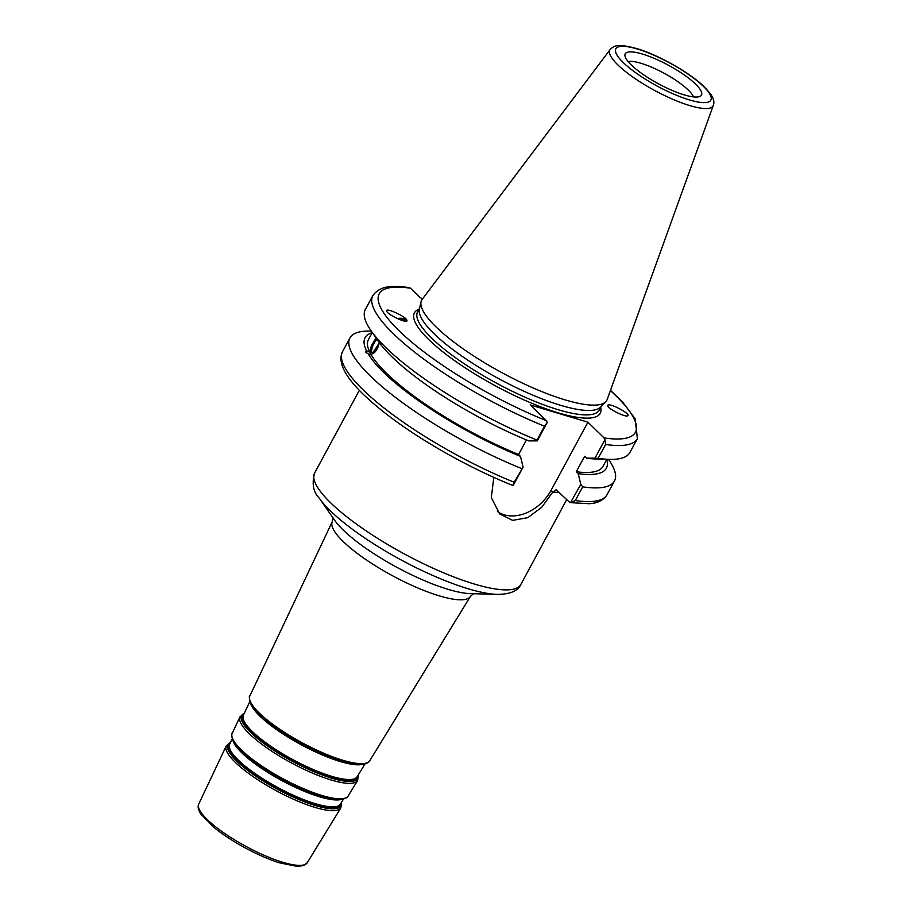 <?xml version="1.0" encoding="UTF-8"?>
<svg xmlns="http://www.w3.org/2000/svg" width="912" height="912" viewBox="0 0 912 912"><rect width="100%" height="100%" fill="white"/><g stroke="black" fill="none" stroke-linecap="round" stroke-linejoin="round"><path stroke-width="1.37" d="M497.416 511.45A38.783 28.591 134.3 0 0 551.053 490.371L587.921 422.188L604.04 437.908L604.952 439.687L594.977 458.143L586.576 458.177L584.638 456.285L576.27 471.755L578.208 473.647L580.784 484.386L570.513 502.649L589.004 503.709C597.451 503.344 603.47 500.335 607.061 494.692A150.355 36.571 -151.6 0 1 575.312 500.54L570.901 502.672L569.362 502.056L556.092 489.755L552.775 492.058L541.762 507.243L527.82 517.663L512.624 520.364L499.639 513.923L491.306 497.553L493.825 477.375M607.825 406.148L607.951 405.088C610.63 403.07 631.332 414.276 627.695 415.781C625.655 417.457 609.284 409.522 607.825 406.148M606.719 459.488A137.142 33.356 -151.6 0 1 578.208 473.647M608.498 459.352L608.897 459.933A150.355 36.571 -151.6 0 1 614.471 481A150.355 36.571 -151.6 0 1 582.711 486.848L580.784 484.386M606.822 459.306L602.992 466.374A133.312 32.422 -151.6 0 1 576.27 471.755M604.952 439.687L605.625 444.475A150.355 36.571 28.4 0 0 637.385 438.626L629.884 452.5A150.355 36.571 -151.6 0 1 609.205 459.374L595.878 458.998A137.142 33.356 -151.6 0 1 586.576 458.177M379.278 342.524A7.672 2.611 113.2 0 1 376.382 350.151A7.672 2.611 113.2 0 1 372.484 353.263A7.672 2.611 113.2 0 1 371.959 352.75A7.672 2.611 113.2 0 1 372.803 345.91A7.672 2.611 113.2 0 1 377.123 339.446M398.396 319.063A7.672 3.032 172.6 0 1 405.236 321.195A7.672 3.032 172.6 0 1 405.236 321.206M376.417 338.432A9.941 3.386 -66.8 0 0 371.594 346.959A9.941 3.386 -66.8 0 0 370.91 354.688A9.941 3.386 -66.8 0 0 371.138 355.007M379.449 342.752L371.366 355.11L365.473 352.363L366.419 350.698L369.736 352.112L371.366 345.842L376.063 337.919M544.532 426.2L537.031 440.074L537.282 440.884L528.869 440.906A137.142 33.356 -151.6 0 1 378.537 341.476L370.922 330.532A150.355 36.571 -151.6 0 1 365.359 309.464L372.848 295.602A150.355 36.571 28.4 0 0 544.532 426.2L547.257 422.427L546.345 420.649L530.225 404.928L587.921 422.188M537.031 440.074A150.355 36.571 -151.6 0 1 370.922 330.532M511.666 484.796L513.205 485.412L523.089 467.126L520.501 456.388L518.575 454.495A133.312 32.422 -151.6 0 1 371.366 355.11M518.575 454.495L526.452 439.915M520.501 456.388A137.142 33.356 -151.6 0 1 368.06 353.696M406.946 320.682A9.473 3.739 -7.4 0 0 406.832 320.42A9.473 3.739 -7.4 0 0 397.108 318.482M406.775 319.998L406.946 320.465C407.903 324.284 386.585 314.298 386.62 310.946C385.662 307.378 405.042 316.076 406.775 319.998M546.345 420.649A145.624 35.42 -151.6 0 1 398.989 330.668A145.624 35.42 -151.6 0 1 410.56 288.238L420.044 297.483L422.541 298.897M713.332 105.37L607.21 399.445A105.256 25.593 -151.6 0 1 605.796 401.702L600.575 407.128A103.238 25.114 -151.6 0 1 528.014 393.061A103.238 25.114 -151.6 0 1 433.987 333.678A103.238 25.114 -151.6 0 1 419.36 309.145L421.048 301.804A105.256 25.593 -151.6 0 1 422.165 299.398L610.128 49.556A58.71 14.273 28.4 0 0 617.812 64.866A58.71 14.273 28.4 0 0 673.922 99.773A58.71 14.273 28.4 0 0 713.332 105.37C714.529 102.361 713.686 98.656 710.813 94.267L704.566 87.05C687.956 70.988 655.169 53.683 636.394 48.484C616.17 43.103 613.787 46.181 610.128 49.556M513.205 485.412L514.22 482.266A150.355 36.571 -151.6 0 1 342.536 351.667C335.958 365.199 350.254 385.765 385.434 413.341C419.075 439.687 469.11 468.027 512.362 485.264M523.089 467.126L514.22 482.266M537.282 440.884L547.257 422.427M609.205 459.374A150.355 36.571 -151.6 0 1 598.124 458.348L605.625 444.475M594.977 458.143L598.124 458.348M410.56 288.238L409.021 287.622M631.127 64.82A43.331 10.534 -151.6 0 1 624.914 55.415A43.331 10.534 -151.6 0 1 652.148 57.502A43.331 10.534 -151.6 0 1 695.582 84.109A43.331 10.534 -151.6 0 1 700.336 96.205A43.331 10.534 -151.6 0 1 669.112 89.091A43.331 10.534 -151.6 0 1 631.127 64.82M605.796 401.702A105.256 25.593 -151.6 0 1 531.81 387.372A105.256 25.593 -151.6 0 1 435.959 326.827A105.256 25.593 -151.6 0 1 421.048 301.804M575.312 500.54L582.711 486.848M521.618 468.563A150.355 36.571 -151.6 0 1 349.946 337.964A150.355 36.571 -151.6 0 1 370.625 331.09L371.321 331.113M369.736 352.112A133.312 32.422 -151.6 0 1 368.459 339.56L372.29 332.492M366.419 350.698A137.142 33.356 -151.6 0 1 372.187 332.675M628.083 61.56A38.6 9.382 -151.6 0 1 656.617 69.449A38.6 9.382 -151.6 0 1 688.275 90.049A38.6 9.382 -151.6 0 1 693.462 96.911M551.053 490.371L552.775 492.058A117.215 28.511 28.4 0 0 559.444 492.389M330.532 502.683A117.215 28.511 -151.6 0 1 314.617 473.009C311.733 483.702 313.249 492.035 319.166 498.02A112.472 27.36 28.4 0 0 330.269 510.731A112.472 27.36 28.4 0 0 497.405 594.396C510.173 594.236 517.982 590.942 520.82 584.512A117.215 28.511 -151.6 0 1 440.701 571.596A117.215 28.511 -151.6 0 1 330.532 502.683M497.405 594.396L470.318 593.621A85.614 20.828 -151.6 0 1 343.094 529.94A85.614 20.828 -151.6 0 1 334.636 520.262L319.166 498.02M356.74 764.347L355.828 764.256A66.131 16.085 -151.6 0 1 259.76 715.202A66.131 16.085 -151.6 0 1 254.551 709.502L253.969 708.772A67.1 16.325 28.4 0 0 259.27 714.563A67.1 16.325 28.4 0 0 356.74 764.347C362.315 764.951 366.362 764.108 368.881 761.828L369.736 760.733A68.138 16.576 -151.6 0 1 322.894 752.867A68.138 16.576 -151.6 0 1 259.236 712.979A68.138 16.576 -151.6 0 1 249.877 695.924L332.253 521.721A78.535 19.095 28.4 0 0 343.037 541.375A78.535 19.095 28.4 0 0 416.396 587.362A78.535 19.095 28.4 0 0 470.398 596.425L473.761 593.404M198.748 804.053C197.459 806.767 198.257 810.232 201.164 814.462L213.704 827.23C222.539 834.423 233.164 841.388 245.602 848.114C257.617 854.555 268.88 859.446 279.391 862.809L297.164 866.4L303.616 865.556L307.264 862.718A61.685 15.002 -151.6 0 1 264.845 855.604A61.685 15.002 -151.6 0 1 207.218 819.489A61.685 15.002 -151.6 0 1 198.748 804.053L226.244 745.913A65.151 15.846 28.4 0 0 235.182 762.227A65.151 15.846 28.4 0 0 296.058 800.371A65.151 15.846 28.4 0 0 340.849 807.884L341.396 802.457M335.525 799.505L334.613 799.414A63.897 15.538 -151.6 0 1 241.783 752.012A63.897 15.538 -151.6 0 1 236.744 746.506L236.174 745.777A64.877 15.778 28.4 0 0 241.292 751.374A64.877 15.778 28.4 0 0 335.525 799.505C347.871 800.052 348.407 795.355 348.145 795.982A65.903 16.028 -151.6 0 1 302.83 788.378A65.903 16.028 -151.6 0 1 241.258 749.789A65.903 16.028 -151.6 0 1 232.207 733.294C230.725 731.937 232.309 742.995 236.174 745.777M233.21 741.353A63.384 15.413 28.4 0 0 241.805 752.81A63.384 15.413 28.4 0 0 294.052 786.771A63.384 15.413 28.4 0 0 340.86 799.55M343.448 799.117L340.358 804.167A62.939 15.31 -151.6 0 1 297.073 796.894A62.939 15.31 -151.6 0 1 238.271 760.049A62.939 15.31 -151.6 0 1 229.63 744.295L232.161 738.937M230.086 743.326A63.373 15.413 28.4 0 0 237.565 760.665A63.373 15.413 28.4 0 0 300.105 799.186A63.373 15.413 28.4 0 0 340.917 803.255M341.339 802.56A64.296 15.641 -151.6 0 1 302.465 801.021A64.296 15.641 -151.6 0 1 236.607 760.973A64.296 15.641 -151.6 0 1 230.428 742.596M365.017 763.914L357.151 776.75A64.684 15.732 -151.6 0 1 312.679 769.283A64.684 15.732 -151.6 0 1 252.248 731.413A64.684 15.732 -151.6 0 1 243.367 715.225L249.797 701.624M243.835 714.244A65.105 15.835 28.4 0 0 251.541 732.04A65.105 15.835 28.4 0 0 315.757 771.586A65.105 15.835 28.4 0 0 357.721 775.816M250.903 704.167A65.618 15.96 28.4 0 0 259.783 716A65.618 15.96 28.4 0 0 313.819 751.135A65.618 15.96 28.4 0 0 362.292 764.393M358.154 775.109A66.029 16.063 -151.6 0 1 318.14 773.433A66.029 16.063 -151.6 0 1 250.583 732.336A66.029 16.063 -151.6 0 1 244.188 713.492M232.207 733.294L239.981 716.855A66.884 16.268 28.4 0 0 249.17 733.59A66.884 16.268 28.4 0 0 311.653 772.749A66.884 16.268 28.4 0 0 357.652 780.467L358.222 775.006M601.19 406.501L599.207 410.161A103.238 25.114 -151.6 0 1 528.641 398.783A103.238 25.114 -151.6 0 1 431.604 338.078A103.238 25.114 -151.6 0 1 417.582 311.95L419.554 308.29M419.064 309.214A105.61 25.684 28.4 0 0 428.754 339.572A105.61 25.684 28.4 0 0 537.578 405.612A105.61 25.684 28.4 0 0 600.689 407.413M610.413 390.575A145.624 35.42 -151.6 0 1 604.04 437.908M637.226 48.986A54.025 13.144 -151.6 0 1 703.528 86.48A54.025 13.144 -151.6 0 1 689.483 99.944A54.025 13.144 -151.6 0 1 623.17 62.449A54.025 13.144 -151.6 0 1 637.226 48.986M359.339 390.302L314.617 473.009M566.762 499.525L520.82 584.512M332.253 521.721L332.926 517.264M369.736 760.733L470.398 596.425M307.264 862.718L340.849 807.884M230.485 742.493L226.244 745.913M348.145 795.982L357.652 780.467M244.245 713.378L239.981 716.855M249.877 695.924C248.383 694.385 249.956 705.922 253.969 708.772M637.385 438.626L635.162 418.813L623.249 402.83L610.504 390.302M372.848 295.602C381.159 283.86 397.256 286.037 409.397 287.645M614.471 481L607.061 494.692M349.946 337.964L342.536 351.667"/></g></svg>

